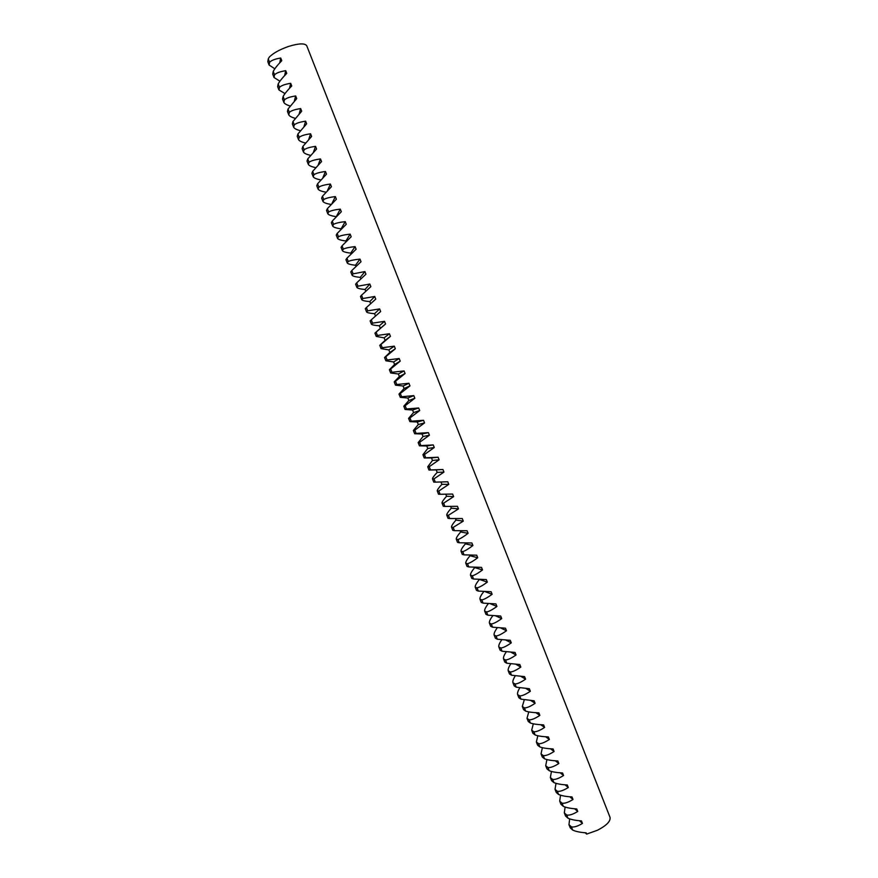 <?xml version="1.0" encoding="UTF-8"?>
<svg xmlns="http://www.w3.org/2000/svg" width="878" height="878" viewBox="0 0 878 878"><rect width="100%" height="100%" fill="white"/><g stroke="black" fill="none" stroke-linecap="round" stroke-linejoin="round"><path stroke-width="1.32" d="M572.632 830.039C575.628 831.477 580.139 832.421 586.175 832.849L586.669 834.1L597.413 830.27C606.588 825.518 610.792 821.204 610.023 817.319L306.751 45.788C304.918 43.11 298.915 43.296 288.752 46.38C279.884 49.453 273.387 53.02 269.294 57.092L268.273 58.914L269.601 62.283C271.346 60.373 275.055 58.958 280.719 58.014L281.772 60.681C277.481 65.104 274.627 68.693 273.223 71.458L274.551 74.817C276.318 72.973 280.038 71.59 285.712 70.679L286.755 73.335C282.453 77.736 279.599 81.281 278.172 83.981L279.5 87.339C281.278 85.55 285.01 84.211 290.695 83.322L291.737 85.978C287.435 90.346 284.56 93.858 283.111 96.503L284.439 99.862C286.239 98.127 289.981 96.821 295.677 95.954L296.72 98.61L288.05 109.004L289.367 112.362C291.2 110.683 294.953 109.421 300.649 108.576L301.692 111.232L292.978 121.504L294.306 124.852C296.149 123.227 299.925 122.009 305.621 121.186L306.663 123.831L297.905 133.983L299.222 137.33C301.099 135.761 304.885 134.575 310.582 133.785L311.624 136.43L302.833 146.461L304.15 149.798C306.038 148.283 309.835 147.142 315.542 146.363L316.585 149.019L307.75 158.918L309.067 162.254C310.977 160.806 314.785 159.697 320.503 158.94L321.546 161.585L312.656 171.364L313.973 174.7C315.904 173.306 319.735 172.231 325.453 171.506L326.495 174.14L317.573 183.798L318.879 187.135C320.832 185.785 324.673 184.764 330.402 184.051L331.445 186.696L322.467 196.222L323.784 199.558C325.76 198.263 329.612 197.276 335.341 196.595L336.384 199.229L327.373 208.646L328.69 211.971C330.677 210.731 334.54 209.787 340.28 209.118L341.322 211.752L332.268 221.047L333.574 224.373C335.594 223.188 339.468 222.277 345.219 221.64L346.261 224.263L337.163 233.438L338.469 236.753C340.499 235.633 344.395 234.755 350.146 234.141L351.189 236.764L342.047 245.818L343.353 249.132C345.405 248.057 349.312 247.223 355.074 246.63L356.106 249.253L346.931 258.176L348.237 261.501C350.311 260.481 354.229 259.69 359.991 259.109L361.023 261.732L351.804 270.534L353.11 273.848L364.908 271.576L365.939 274.199L356.677 282.881L357.983 286.195L369.814 284.033L370.856 286.656L361.538 295.217L362.844 298.52L374.73 296.479L375.762 299.102L366.411 307.541L367.706 310.845L379.625 308.913L380.657 311.525L371.262 319.844L372.568 323.148L384.52 321.337L385.552 323.949L376.124 332.147L377.419 335.451L389.415 333.75L390.447 336.362L380.975 344.439L382.27 347.732L394.31 346.151L395.33 348.753L385.815 356.709L387.121 360.002L399.194 358.531L400.214 361.143L390.655 368.979L391.961 372.272L404.067 370.911L405.098 373.512L395.495 381.239L396.79 384.52L408.939 383.28L409.971 385.881L400.324 393.476L401.619 396.757L413.812 395.627L414.833 398.228L405.153 405.713L406.448 408.994L418.674 407.974L419.695 410.564L409.982 417.928L411.266 421.21L423.536 420.299L424.557 422.9L414.8 430.143L416.084 433.414L428.398 432.624L429.419 435.214L419.607 442.336L420.902 445.607L433.249 444.926L434.27 447.517L424.425 454.53L425.709 457.789L438.089 457.229L439.11 459.809L429.232 466.701L430.516 469.96L442.94 469.51L443.961 472.09L434.028 478.861L435.312 482.132L447.78 481.781L448.79 484.36L438.824 491.021L440.108 494.281L452.609 494.051L453.63 496.619L443.62 503.16L444.905 506.419L457.438 506.299L458.459 508.878L448.406 515.298L449.69 518.547L462.267 518.536L463.277 521.115L453.191 527.415L454.475 530.663L467.085 530.762L468.095 533.33C463.529 536.798 460.16 538.862 457.976 539.52L459.249 542.769L471.903 542.977L472.913 545.545C468.347 548.98 464.956 551.011 462.75 551.625L464.023 554.863L476.71 555.192L477.72 557.749C473.143 561.163 469.741 563.149 467.513 563.709L468.797 566.947L481.517 567.386L482.527 569.943C477.95 573.334 474.526 575.277 472.287 575.781L473.56 579.019L486.324 579.568L487.334 582.125C482.735 585.483 479.311 587.393 477.05 587.854L478.323 591.081L491.12 591.739L492.13 594.296C487.531 597.633 484.085 599.498 481.802 599.904L483.076 603.131L495.916 603.899L496.926 606.457C492.317 609.771 488.859 611.604 486.555 611.944L487.828 615.171L500.701 616.049L501.711 618.606C497.102 621.887 493.634 623.687 491.307 623.984L492.58 627.199L505.487 628.187L506.496 630.733C501.876 634.004 498.397 635.76 496.048 636.001L497.321 639.228L510.272 640.314L511.281 642.861C506.65 646.098 503.16 647.821 500.789 648.008L502.062 651.235L515.046 652.431L516.055 654.977C511.424 658.193 507.912 659.872 505.53 660.004L506.793 663.23L519.82 664.536L520.819 667.082C516.187 670.276 512.664 671.911 510.261 671.999L511.523 675.215L524.583 676.631L525.593 679.166C520.939 682.338 517.405 683.94 514.991 683.973L516.253 687.189L529.346 688.714L530.356 691.249C525.702 694.399 522.147 695.958 519.71 695.936L520.972 699.151L534.109 700.787L535.108 703.322C530.455 706.439 526.888 707.964 524.429 707.898L525.692 711.103C528.501 712.036 532.891 712.618 538.862 712.837L539.86 715.383C535.196 718.478 531.618 719.96 529.138 719.839L530.411 723.044C533.231 724.032 537.632 724.646 543.614 724.888L544.612 727.423C539.937 730.496 536.348 731.945 533.857 731.78L535.119 734.974C537.962 736.016 542.374 736.664 548.366 736.927L549.354 739.463C544.678 742.514 541.078 743.918 538.554 743.699L539.816 746.893C542.681 747.99 547.104 748.671 553.107 748.956L554.095 751.491C549.409 754.509 545.798 755.892 543.262 755.607L544.525 758.801C547.4 759.942 551.845 760.666 557.837 760.974L558.836 763.498C554.139 766.505 550.517 767.844 547.96 767.515L549.222 770.708C552.119 771.894 556.564 772.651 562.568 772.98L563.566 775.504C558.869 778.479 555.225 779.785 552.646 779.401L553.908 782.594C556.828 783.835 561.294 784.625 567.298 784.976L568.296 787.5C563.588 790.452 559.934 791.715 557.343 791.287L558.595 794.469C561.536 795.764 566.014 796.587 572.028 796.961L573.016 799.474C568.307 802.404 564.642 803.633 562.03 803.15L563.281 806.333C566.233 807.683 570.722 808.539 576.747 808.934L577.735 811.448C573.016 814.356 569.339 815.541 566.705 815.014L567.956 818.186C570.93 819.58 575.43 820.48 581.455 820.897L582.454 823.41C577.724 826.297 574.036 827.438 571.38 826.856L572.632 830.039L570.228 827.811L568.977 824.661L569.657 818.889M567.956 818.186L565.575 816.046L564.335 812.885L565.103 807.047M563.281 806.333L560.932 804.259L559.681 801.098L560.548 795.205M558.595 794.469L556.268 792.472L555.028 789.311L556.004 783.341M553.908 782.594L551.614 780.674L550.363 777.502L551.461 771.466M549.222 770.708L546.95 768.854L545.699 765.693L546.917 759.58M544.525 758.801L542.286 757.034L541.035 753.862L542.374 747.672M539.816 746.893L537.61 745.202L536.359 742.02L537.841 735.753M535.119 734.974L532.935 733.36L531.684 730.178L533.308 723.823M530.411 723.044L528.26 721.496L526.998 718.325L528.775 711.882M525.692 711.103L523.573 709.633L522.311 706.45L524.254 699.92M520.972 699.151L518.887 697.758L517.625 694.575C517.219 693.148 517.921 690.942 519.732 687.946M516.253 687.189L514.19 685.872L512.928 682.678C512.543 681.262 513.301 679.023 515.221 675.95M511.523 675.215L509.492 673.975L508.23 670.781C507.857 669.365 508.68 667.082 510.711 663.955M506.793 663.23L504.795 662.067L503.533 658.873C503.16 657.457 504.049 655.142 506.211 651.926M502.062 651.235L500.087 650.148L498.825 646.943C498.474 645.539 499.428 643.179 501.711 639.897M497.321 639.228L495.379 638.218L494.116 635.014C493.776 633.609 494.808 631.216 497.233 627.836M492.58 627.199L490.67 626.277L489.397 623.073C489.079 621.668 490.187 619.231 492.756 615.774M487.828 615.171L485.951 614.326L484.678 611.11C484.371 609.716 485.578 607.236 488.278 603.691M483.076 603.131L481.221 602.363L479.959 599.147C479.673 597.753 480.957 595.229 483.822 591.585M478.323 591.081L476.502 590.389L475.228 587.173C474.965 585.78 476.348 583.211 479.377 579.469M473.56 579.019L471.771 578.404L470.498 575.189C470.257 573.839 471.673 571.304 474.735 567.583L474.625 567.32M468.797 566.947L467.03 566.409L465.757 563.182C465.538 561.898 466.975 559.407 470.048 555.719L469.829 555.159M464.023 554.863L462.289 554.402L461.016 551.175C460.818 549.946 462.267 547.499 465.373 543.844L465.033 542.999M459.249 542.769L457.548 542.385L456.275 539.158C456.099 537.984 457.57 535.58 460.676 531.958L460.226 530.817M454.475 530.663L452.796 530.356L451.522 527.129C451.369 525.999 452.861 523.65 455.989 520.072L455.419 518.624M449.69 518.547L448.043 518.316L446.77 515.079C446.639 514.014 448.153 511.709 451.292 508.164L450.612 506.419M444.905 506.419L443.291 506.266L442.018 503.028C441.908 502.018 443.434 499.758 446.595 496.246L445.794 494.215M440.108 494.281L438.528 494.204L437.255 490.967C437.167 490.012 438.715 487.795 441.886 484.327L440.965 481.989M435.312 482.132L433.765 482.132L432.481 478.894C432.426 477.994 433.984 475.832 437.178 472.386L436.19 469.873L428.991 470.048L427.718 466.811L432.47 460.445L431.471 457.932L424.217 457.954L422.944 454.705L427.751 448.482L426.763 445.969L419.443 445.848L418.158 442.6L423.031 436.52L422.033 433.995L414.657 433.732L413.373 430.483L418.301 424.535L417.313 422.011L409.872 421.605L408.588 418.356L413.571 412.55L412.583 410.026L405.076 409.466L403.792 406.207L408.841 400.544L407.842 398.019L400.28 397.317L398.996 394.057L404.099 388.537L403.101 386.002L395.484 385.157L394.2 381.897L399.358 376.508L398.36 373.984L390.677 372.985L389.393 369.726L394.606 364.48L393.607 361.945L385.87 360.803L384.575 357.533L389.865 352.44L388.855 349.905L381.052 348.61L379.768 345.339L385.102 340.379L384.103 337.843L376.234 336.406L374.95 333.135L380.35 328.317L379.34 325.771C374.632 325.431 371.987 324.904 371.416 324.191L370.121 320.909L371.262 319.844M375.51 316.069L374.577 313.698C369.847 313.303 367.18 312.733 366.587 311.964L365.292 308.683L366.411 307.541M370.626 303.678L369.814 301.604C365.061 301.176 362.373 300.55 361.758 299.727L360.463 296.446L361.538 295.217M365.731 291.276L365.039 289.499C360.265 289.038 357.565 288.357 356.918 287.479L355.623 284.187L356.677 282.881M360.836 278.864L360.254 277.393C355.469 276.888 352.747 276.153 352.078 275.22L350.783 271.928L351.804 270.534M355.941 266.44L355.469 265.266C350.673 264.717 347.929 263.949 347.238 262.939L345.932 259.647L346.931 258.176M351.035 254.005L350.684 253.138C345.866 252.546 343.1 251.723 342.387 250.658L341.092 247.366L342.047 245.818M346.119 241.56L345.899 240.989C341.059 240.363 338.271 239.485 337.536 238.366L336.23 235.063L337.163 233.438M341.213 229.103L341.103 228.829C336.241 228.159 333.431 227.237 332.674 226.063L331.368 222.76L332.268 221.047M336.263 216.657C331.412 215.944 328.591 214.978 327.812 213.738L326.506 210.435L327.373 208.646M331.094 204.431C326.429 203.674 323.719 202.664 322.95 201.413L321.644 198.11L322.467 196.222M325.947 192.172C321.458 191.382 318.835 190.35 318.077 189.077L316.771 185.763L317.573 183.798M320.799 179.913C316.475 179.079 313.951 178.014 313.205 176.719L311.888 173.405L312.656 171.364M315.663 167.632C311.503 166.754 309.056 165.668 308.321 164.362L307.015 161.047L307.75 158.918M310.538 155.329C306.532 154.429 304.161 153.31 303.437 151.982L302.12 148.667L302.833 146.461M305.412 143.015C301.56 142.071 299.266 140.941 298.542 139.602L297.236 136.277L297.905 133.983M300.309 130.679C296.588 129.714 294.371 128.55 293.658 127.2L292.341 123.875L292.978 121.504M295.195 118.332C291.617 117.334 289.466 116.159 288.752 114.798L287.435 111.462L288.05 109.004M290.102 105.975C286.634 104.943 284.56 103.747 283.857 102.375L282.54 99.038L283.111 96.503M285.01 93.595L278.941 89.94L277.624 86.604L278.172 83.981M279.917 81.204L274.035 77.505L272.718 74.158L273.223 71.458M274.836 68.802L269.118 65.049L267.801 61.701L268.273 58.914M585.187 832.772L586.669 834.1M568.977 824.661L571.38 826.856M579.425 820.743L582.454 823.41M564.335 812.885L566.705 815.014M574.629 808.781L577.735 811.448M559.681 801.098L562.03 803.15M569.833 796.807L573.016 799.474M555.028 789.311L557.343 791.287M565.026 784.822L568.296 787.5M550.363 777.502L552.646 779.401M560.208 772.827L563.566 775.504M545.699 765.693L547.96 767.515M555.379 760.831L558.836 763.498M541.035 753.862L543.262 755.607M550.528 748.813L554.095 751.491M536.359 742.02L538.554 743.699M545.666 736.785L549.354 739.463M531.684 730.178L533.857 731.78M540.793 724.745L544.612 727.423M526.998 718.325L529.138 719.839M535.898 712.706L539.86 715.383M522.311 706.45L524.429 707.898M530.992 700.644L535.108 703.322M517.625 694.575L519.71 695.936M526.054 688.571L530.356 691.249M512.928 682.678L514.991 683.973M521.093 676.499L525.593 679.166M508.23 670.781L510.261 671.999M516.099 664.405L520.819 667.082M503.533 658.873L505.53 660.004M511.073 652.299L516.055 654.977M498.825 646.943L500.789 648.008M506.002 640.194L511.281 642.861M494.116 635.014L496.048 636.001M500.877 628.066L506.496 630.733M489.397 623.073L491.307 623.984M495.697 615.928L501.711 618.606M484.678 611.11L486.555 611.944M490.429 603.79L496.926 606.457M479.959 599.147L481.802 599.904M485.051 591.64L492.13 594.296M475.228 587.173L477.05 587.854M479.531 579.469L487.334 582.125M470.498 575.189L472.287 575.781M474.735 567.583L482.527 569.943M465.757 563.182L467.513 563.709M470.048 555.719L477.72 557.749M461.016 551.175L462.75 551.625M465.373 543.844L472.913 545.545M456.275 539.158L457.976 539.52M460.676 531.958L468.095 533.33M451.522 527.129L453.191 527.415M455.989 520.072L463.277 521.115M446.77 515.079L448.406 515.298M451.292 508.164L458.459 508.878M442.018 503.028L443.62 503.16M446.595 496.246L453.63 496.619M437.255 490.967L438.824 491.021M441.886 484.327L448.79 484.36M432.481 478.894L434.028 478.861M437.178 472.386L443.961 472.09M428.991 470.048L430.516 469.96M442.94 469.51L436.19 469.873M427.718 466.811L429.232 466.701M432.47 460.445L439.11 459.809M424.217 457.954L425.709 457.789M438.089 457.229L431.471 457.932M422.944 454.705L424.425 454.53M427.751 448.482L434.27 447.517M419.443 445.848L420.902 445.607M433.249 444.926L426.763 445.969M418.158 442.6L419.607 442.336M423.031 436.52L429.419 435.214M414.657 433.732L416.084 433.414M428.398 432.624L422.033 433.995M413.373 430.483L414.8 430.143M418.301 424.535L424.557 422.9M409.872 421.605L411.266 421.21M423.536 420.299L417.313 422.011M408.588 418.356L409.982 417.928M413.571 412.55L419.695 410.564M405.076 409.466L406.448 408.994M418.674 407.974L412.583 410.026M403.792 406.207L405.153 405.713M408.841 400.544L414.833 398.228M400.28 397.317L401.619 396.757M413.812 395.627L407.842 398.019M398.996 394.057L400.324 393.476M404.099 388.537L409.971 385.881M395.484 385.157L396.79 384.52M408.939 383.28L403.101 386.002M394.2 381.897L395.495 381.239M399.358 376.508L405.098 373.512M390.677 372.985L391.961 372.272M404.067 370.911L398.36 373.984M389.393 369.726L390.655 368.979M394.606 364.48L400.214 361.143M385.87 360.803L387.121 360.002M399.194 358.531L393.607 361.945M384.575 357.533L385.815 356.709M389.865 352.44L395.33 348.753M381.052 348.61L382.27 347.732M394.31 346.151L388.855 349.905M379.768 345.339L380.975 344.439M385.102 340.379L390.447 336.362M376.234 336.406L377.419 335.451M389.415 333.75L384.103 337.843M374.95 333.135L376.124 332.147M380.35 328.317L385.552 323.949M371.416 324.191L372.568 323.148M384.52 321.337L379.34 325.771M366.587 311.964L367.706 310.845M379.625 308.913L374.577 313.698M361.758 299.727L362.844 298.52M374.73 296.479L369.814 301.604M356.918 287.479L357.983 286.195M369.814 284.033L365.039 289.499M352.078 275.22L353.11 273.848M364.908 271.576L360.254 277.393M347.238 262.939L348.237 261.501M359.991 259.109L355.469 265.266M342.387 250.658L343.353 249.132M355.074 246.63L350.684 253.138M337.536 238.366L338.469 236.753M350.146 234.141L345.899 240.989M332.674 226.063L333.574 224.373M345.219 221.64L341.103 228.829M327.812 213.738L328.69 211.971M340.28 209.118L336.351 216.559M322.95 201.413L323.784 199.558M335.341 196.595L331.961 203.542M318.077 189.077L318.879 187.135M330.402 184.051L327.45 190.614M313.205 176.719L313.973 174.7M325.453 171.506L322.863 177.74M308.321 164.362L309.067 162.254M320.503 158.94L318.209 164.899M303.437 151.982L304.15 149.798M315.542 146.363L313.501 152.103M298.542 139.602L299.222 137.33M310.582 133.785L308.76 139.317M293.658 127.2L294.306 124.852M305.621 121.186L303.986 126.553M288.752 114.798L289.367 112.362M300.649 108.576L299.189 113.789M283.857 102.375L284.439 99.862M295.677 95.954L294.36 101.036M278.941 89.94L279.5 87.339M290.695 83.322L289.51 88.294M274.035 77.505L274.551 74.817M285.712 70.679L284.648 75.541M269.118 65.049L269.601 62.283M280.719 58.014L279.764 62.788"/></g></svg>
